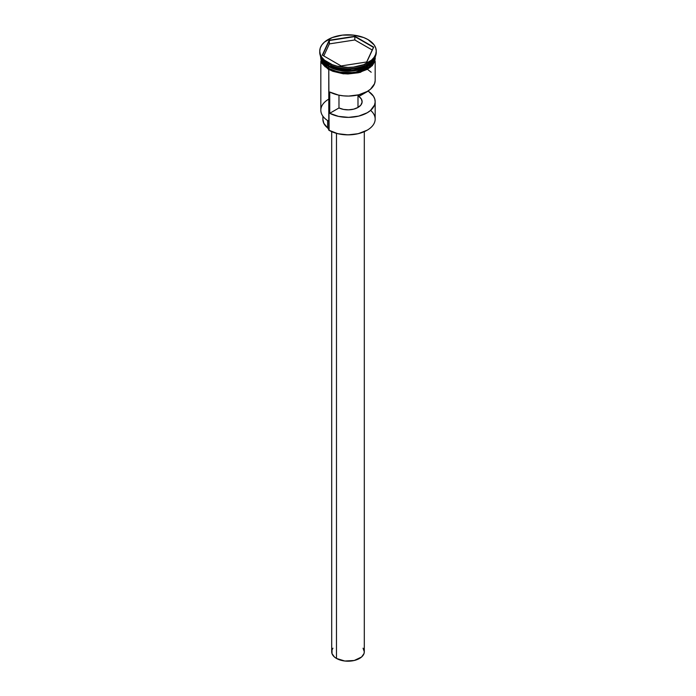 <?xml version="1.0" encoding="UTF-8"?>
<svg xmlns="http://www.w3.org/2000/svg" width="696" height="696" viewBox="0 0 696 696"><rect width="100%" height="100%" fill="white"/><g stroke="black" fill="none" stroke-linecap="round" stroke-linejoin="round"><path stroke-width="1.04" d="M370.611 110.377A27.17 15.686 180 0 1 367.21 130.169A27.17 15.686 180 0 1 328.79 130.169L329.095 130.343A26.735 15.434 0 0 0 366.905 130.343A26.735 15.434 0 0 0 367.053 130.256M367.21 130.169L358.231 133.693L348 134.867L337.769 133.693L328.79 130.169A27.17 15.686 0 0 0 358.397 133.571A27.17 15.686 0 0 0 375.17 119.077L375.17 101.686A27.17 15.686 180 0 1 358.997 116.032A27.17 15.686 180 0 1 329.739 113.3L329.739 92.002A27.17 15.686 0 0 0 358.997 94.734A27.17 15.686 0 0 0 375.17 80.388L375.17 61.291M375.161 80.771L374.544 83.729L370.498 89.184L367.21 91.481L358.701 94.813L348.652 96.074L343.502 95.857L338.517 95.091L329.739 92.002L329.739 113.3L338.978 107.958L338.978 95.187L338.978 107.958A14.129 8.152 180 0 0 354.003 109.072A14.129 8.152 180 0 0 362.129 101.686L362.129 101.712A14.129 8.152 180 0 0 358.866 96.474L368.106 90.941L373.456 96.213L374.796 99.093L375.161 102.06L374.544 105.026L370.498 110.481L367.21 112.778L358.701 116.101L348.652 117.363L338.517 116.38L329.739 113.3L338.978 107.958L343.511 109.42L348.652 109.838L353.707 109.15L357.988 107.454L357.988 94.978L357.988 107.454L360.92 104.983L362.111 102.06L361.398 99.093L358.866 96.474L358.866 94.769L358.866 96.474L368.106 91.141A27.17 15.686 180 0 1 375.17 101.686M336.473 133.354L336.473 658.442A16.304 9.413 0 0 0 354.238 660.487A16.304 9.413 0 0 0 364.304 651.787L363.991 653.622L361.555 657.015L354.238 660.487L344.816 661.017L336.473 658.442L336.473 133.354M320.83 56.837L320.83 57.324A27.17 15.686 0 0 0 328.79 68.417L328.79 66.642L352.428 71.027L367.897 66.233L375.031 57.089A27.17 15.686 180 0 1 357.144 70.313A27.17 15.686 180 0 1 328.79 66.642L328.947 66.372A26.953 15.556 0 0 1 322.692 60.717L328.947 66.372L344.233 70.601L367.131 66.155A26.953 15.556 180 0 1 328.947 66.198L328.869 66.155A26.953 15.556 180 0 0 328.947 66.198L320.969 57.089A27.17 15.686 180 0 0 328.79 66.642L328.79 68.417A27.17 15.686 0 0 0 358.397 71.81A27.17 15.686 0 0 0 375.17 57.324A27.17 15.686 0 0 0 375.153 56.854M321.16 57.455L328.79 66.103A27.17 15.686 0 0 0 356.404 69.931A27.17 15.686 0 0 0 374.84 57.455L366.983 66.242L351.654 70.557L328.79 66.103L328.79 64.328A27.17 15.686 0 0 0 367.21 64.328L367.975 63.884A28.258 16.312 180 0 1 328.025 63.884L328.79 64.328L328.79 66.103A27.17 15.686 0 0 1 321.16 57.455M319.742 51.112L319.742 52.357A28.258 16.312 0 0 0 328.025 63.884L328.025 62.649A28.258 16.312 180 0 1 319.742 51.112A28.258 16.312 180 0 1 337.186 36.044A28.258 16.312 180 0 1 367.975 39.576L363.695 37.549L353.516 35.113L342.484 35.113L332.305 37.549L324.51 42.047L321.9 44.866L320.29 47.928L319.742 51.112L320.29 54.297L321.9 57.35L324.51 60.178L332.305 64.676L337.186 66.181L348 67.425L353.516 67.112L363.695 64.676L371.49 60.178L374.1 57.35L375.709 54.297L376.258 51.112L375.709 47.928L374.1 44.866L367.975 39.576A28.258 16.312 180 0 1 376.258 51.112A28.258 16.312 180 0 1 358.814 66.181A28.258 16.312 180 0 1 328.025 62.649L328.025 63.884A28.258 16.312 0 0 0 358.814 67.425A28.258 16.312 0 0 0 376.258 52.357A28.258 16.312 0 0 0 376.231 51.73A28.258 16.312 180 0 1 367.975 63.884M320.83 61.291L320.83 110.203A27.17 15.686 0 0 0 328.79 121.295L328.79 69.574L329.095 130.343M328.947 66.372A26.953 15.556 0 0 0 373.308 60.717L363.59 68.06L349.14 70.914L328.947 66.372M367.584 64.11A27.17 15.686 180 0 1 328.79 64.328L328.025 63.884A28.258 16.312 180 0 1 319.769 51.73M328.712 68.46L332.845 70.418L342.676 72.767L348 73.071L358.44 71.871L367.288 68.46L370.681 66.068L373.195 63.345L374.752 60.395L375.248 56.663L370.089 66.564L354.447 72.628L338.56 72.097L328.712 68.46L328.442 69.374L328.712 68.46L322.805 63.345L321.248 60.395L320.752 56.663M354.882 36.279L373.691 47.137L366.809 61.97L341.118 65.946L322.309 55.088L329.191 40.255L354.882 36.279L329.191 40.255L322.309 55.088L341.118 65.946L366.809 61.97L373.691 47.137L354.882 36.279L354.821 39.968L329.365 43.9L323.779 55.941L329.365 43.9L329.365 40.533L329.365 43.9L354.821 39.968L354.821 36.592L373.456 47.354L366.653 61.996L373.691 47.137L354.882 36.279M320.83 57.324L321.352 60.387L322.9 63.327L328.79 68.417L337.603 71.81L348 73.01L358.397 71.81L367.21 68.417L373.1 63.327L374.648 60.387L375.17 56.837M328.712 69.348L332.845 71.305L342.676 73.654L348 73.959L358.44 72.758L367.288 69.348L370.681 66.955L373.195 64.232L374.752 61.283L375.275 58.212M320.725 58.212L321.248 61.283L322.805 64.232L325.319 66.955M328.79 129.639A6.516 3.767 0 0 0 327.607 127.881L327.607 120.565L327.607 127.881L323.814 123.305L322.9 119.373M328.79 99.11A27.17 15.686 180 0 0 328.79 121.295L328.79 130.169M322.9 116.197L322.9 119.434A25.1 14.494 0 0 0 327.607 127.881L328.773 129.578M322.979 118.25L323.327 116.763M371.203 72.236L368.106 69.844M331.696 131.666L331.696 651.787A16.304 9.413 0 0 0 336.473 658.442L334.445 657.015L332.009 653.622L332.009 649.951L332.94 648.185M363.06 648.185L364.304 651.787L364.304 131.666M322.544 55.228L329.365 40.533L354.821 36.592L329.191 40.255L322.544 55.228M372.221 50.008L354.821 39.968L372.221 50.008M376.258 51.112L376.258 52.357M375.614 55.793L372.369 65.65L360.128 72.436L343.45 73.837L328.442 69.374L321.752 63.188L320.386 55.793"/></g></svg>
